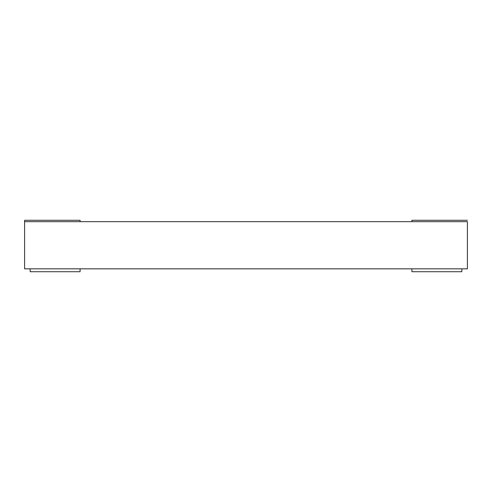 <?xml version="1.0" encoding="UTF-8"?>
<svg xmlns="http://www.w3.org/2000/svg" width="492" height="492" viewBox="0 0 492 492"><rect width="100%" height="100%" fill="white"/><g stroke="black" fill="none" stroke-linecap="round" stroke-linejoin="round"><path stroke-width="0.74" d="M467.4 221.671L467.4 268.835L24.6 268.835L24.6 221.671L467.4 221.671M411.909 268.835L411.909 271.719L461.853 271.719L461.853 268.835M80.091 221.671L80.091 220.281L24.6 220.281L24.6 221.671M80.091 268.835L80.091 271.719L30.147 271.719L30.147 268.835M467.4 220.281L411.909 220.281L411.909 221.671"/></g></svg>
